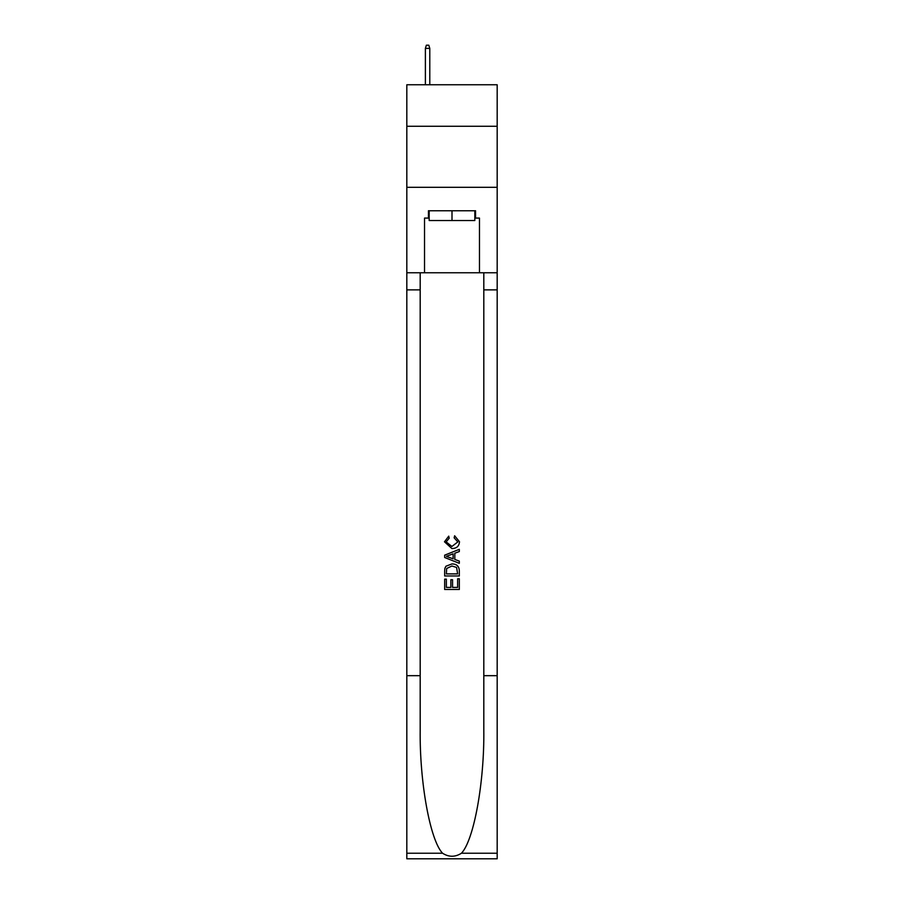 <?xml version="1.0" encoding="UTF-8"?>
<svg xmlns="http://www.w3.org/2000/svg" width="904" height="904" viewBox="0 0 904 904"><rect width="100%" height="100%" fill="white"/><g stroke="black" fill="none" stroke-linecap="round" stroke-linejoin="round"><path stroke-width="1.36" d="M497.177 126.266L497.177 84.761L406.823 84.761L406.823 126.266L497.177 126.266L497.177 187.309L406.823 187.309L406.823 126.266M474.826 210.756L474.826 220.519L429.174 220.519L429.174 210.756M452 210.756L452 220.519M457.627 578.775L457.627 587.419L452.554 587.419L457.627 587.419L457.627 578.775L459.322 578.775L459.322 589.487L444.666 589.487L444.666 579.159L444.666 589.487M450.87 579.713L450.87 587.419L446.361 587.419L450.87 587.419L450.87 579.713L452.554 579.713L452.554 587.419M445.932 566.232L444.881 568.367L445.932 566.232L451.91 563.938C456.599 563.915 459.074 566.175 459.322 570.718L459.322 575.961L444.666 575.961L444.666 570.955L444.666 575.961M454.633 535.767L454.147 537.835L454.633 535.767L459.503 541.745C459.108 546.242 456.565 548.513 451.887 548.536L444.486 541.79L448.734 536.14L449.186 538.208L446.169 541.891L451.876 546.468L457.819 541.937L454.147 537.835M461.447 853.229L497.177 853.229L497.177 858.8L406.823 858.8L406.823 675.672L420.19 675.672L420.19 730.116C419.546 782.152 430.101 840.291 442.553 853.229C448.847 857.241 455.141 857.241 461.447 853.229C473.899 840.291 484.454 782.152 483.809 730.116L483.809 272.771M444.666 555.169L444.666 557.497L459.322 563.316L444.666 557.497L444.666 555.169L459.322 549.349L444.666 555.169M483.809 675.672L497.177 675.672L497.177 187.309M406.823 675.672L406.823 187.309M420.19 272.771L420.19 675.672M497.177 853.229L497.177 675.672M406.823 272.771L424.53 272.771L424.53 218.079L429.174 218.079M474.826 218.079L475.56 218.079L475.56 210.756L428.439 210.756L428.439 218.079M475.56 218.079L479.47 218.079L479.47 272.771L497.177 272.771M424.53 272.771L479.47 272.771M459.322 549.349L459.322 551.542L454.814 553.214L454.814 559.452L459.322 561.124L459.322 563.316M449.062 557.339L453.119 558.83L453.119 553.836L446.361 556.333L449.062 557.339M453.119 553.836L453.119 558.83M444.666 570.955L444.881 568.367M456.588 567.418L457.627 573.893L456.588 567.418L451.887 566.006L446.666 568.503L446.361 573.893L457.627 573.893L446.361 573.893M444.666 579.159L446.361 579.159L446.361 587.419M429.784 84.761L429.784 48.375L425.388 48.375L425.388 84.761M425.388 48.375L426.36 45.2L428.801 45.2L429.784 48.375M483.809 289.868L497.177 289.868M420.19 289.868L406.823 289.868M406.823 853.229L442.553 853.229"/></g></svg>
